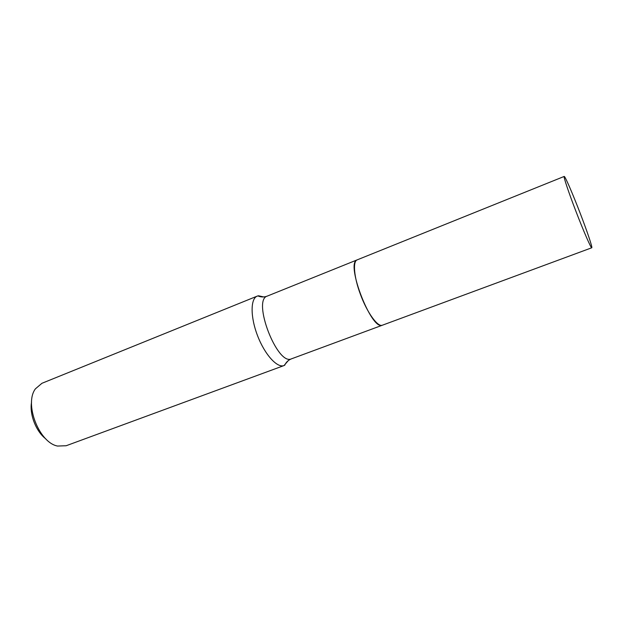 <?xml version="1.0" encoding="UTF-8"?>
<svg xmlns="http://www.w3.org/2000/svg" width="623" height="623" viewBox="0 0 623 623"><rect width="100%" height="100%" fill="white"/><g stroke="black" fill="none" stroke-linecap="round" stroke-linejoin="round"><path stroke-width="0.93" d="M575.761 210.886C568.542 192.118 563.27 176.293 564.204 176.434C564.944 175.779 572.778 193.924 580.161 213.191C587.123 231.281 592.683 247.728 591.764 247.775C591.157 248.655 583.447 230.977 575.761 210.886M591.764 247.775L382.429 325.19C377.857 327.464 367.111 312.707 360.398 294.266C353.934 277.095 352.634 261.239 357.189 259.861L564.204 176.434M382.382 325.206L381.658 325.377C370.88 328.594 346.357 265.11 356.496 260.243L357.143 259.884M66.163 445.733L57.542 446.052C39.039 442.68 24.001 403.751 35.433 388.814L41.928 383.293L257.252 296.112L258.514 295.777L263.669 296.937M288.27 360.624L284.01 365.569C277.219 368.24 264.791 354.612 257.587 335.781C250.29 316.982 250.399 298.619 257.252 296.112M45.767 438.833C35.986 431.482 29.273 414.093 31.571 402.069M291.619 358.778L291.4 358.856C277.29 365.935 251.941 299.951 267.283 296.096C264.534 297.148 261.792 297.233 259.059 296.361L257.914 295.894M284.072 365.545L66.061 445.772M382.335 325.229L291.509 358.817C288.768 359.884 286.681 361.659 285.248 364.144L284.711 365.265M357.104 259.9L267.283 296.096"/></g></svg>
